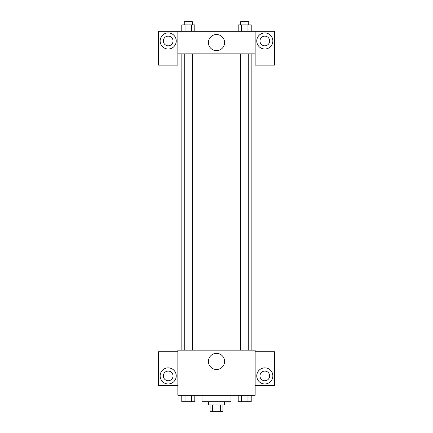 <?xml version="1.0" encoding="UTF-8"?>
<svg xmlns="http://www.w3.org/2000/svg" width="433" height="433" viewBox="0 0 433 433"><rect width="100%" height="100%" fill="white"/><g stroke="black" fill="none" stroke-linecap="round" stroke-linejoin="round"><path stroke-width="0.65" d="M220.63 404.909L220.63 411.35L210.059 411.35L210.059 404.909M220.63 411.35L222.941 411.35L222.941 404.909M224.554 401.689L224.554 404.909L208.446 404.909L208.446 401.689M212.37 404.909L212.37 411.35M202.005 395.248L202.005 401.689L230.995 401.689L230.995 395.248M255.145 395.248L177.855 395.248L177.855 350.156L255.145 350.156L255.145 395.248M168.188 383.974A8.054 8.054 0 0 1 161.217 371.898A8.054 8.054 0 0 1 175.165 371.898A8.054 8.054 0 0 1 168.188 383.974M177.855 385.587L158.527 385.587L158.527 351.769L177.855 351.769M163.36 375.925A4.833 4.833 0 0 1 168.188 371.092A4.833 4.833 0 0 1 173.021 375.925A4.833 4.833 0 0 1 168.188 380.753A4.833 4.833 0 0 1 163.36 375.925M216.5 369.506A8.075 8.075 0 0 1 209.507 357.393A8.075 8.075 0 0 1 223.493 357.393A8.075 8.075 0 0 1 216.5 369.506M264.812 383.974A8.054 8.054 0 0 1 257.835 371.898A8.054 8.054 0 0 1 271.783 371.898A8.054 8.054 0 0 1 264.812 383.974M255.145 385.587L274.473 385.587L274.473 351.769L255.145 351.769M259.979 375.925A4.833 4.833 0 0 1 264.812 371.092A4.833 4.833 0 0 1 269.64 375.925A4.833 4.833 0 0 1 264.812 380.753A4.833 4.833 0 0 1 259.979 375.925M251.156 53.854L251.156 350.156M240.688 350.156L240.688 53.854M192.312 53.854L192.312 350.156M255.145 53.854L255.145 65.129L274.473 65.129L274.473 31.311L255.145 31.311L255.145 53.854L177.855 53.854L177.855 65.129L158.527 65.129L158.527 31.311L177.855 31.311L177.855 53.854M173.021 40.973A4.833 4.833 0 0 1 168.188 45.806A4.833 4.833 0 0 1 163.36 40.973A4.833 4.833 0 0 1 168.188 36.145A4.833 4.833 0 0 1 173.021 40.973M168.188 49.026A8.054 8.054 0 0 1 161.217 36.946A8.054 8.054 0 0 1 175.165 36.946A8.054 8.054 0 0 1 168.188 49.026M269.64 40.973A4.833 4.833 0 0 1 262.393 45.156A4.833 4.833 0 0 1 262.393 36.789A4.833 4.833 0 0 1 269.64 40.973M264.812 49.026A8.054 8.054 0 0 1 257.835 36.946A8.054 8.054 0 0 1 271.783 36.946A8.054 8.054 0 0 1 264.812 49.026M255.145 31.311L177.855 31.311M208.425 42.586A8.075 8.075 0 0 1 220.538 35.587A8.075 8.075 0 0 1 220.538 49.578A8.075 8.075 0 0 1 208.425 42.586M251.221 31.311L251.221 24.87L238.204 24.87L238.204 31.311M247.968 24.87L247.968 31.311M241.457 24.87L241.457 31.311M240.688 24.87L240.688 21.65L248.737 21.65L248.737 24.87M194.796 31.311L194.796 24.87L181.779 24.87L181.779 31.311M191.543 24.87L191.543 31.311M185.032 24.87L185.032 31.311M184.263 24.87L184.263 21.65L192.312 21.65L192.312 24.87M251.221 395.248L251.221 401.689L238.204 401.689L238.204 395.248M247.968 395.248L247.968 401.689M241.457 395.248L241.457 401.689M248.737 401.689L240.688 401.689M194.796 395.248L194.796 401.689L181.779 401.689L181.779 395.248M191.543 395.248L191.543 401.689M185.032 395.248L185.032 401.689M192.312 401.689L184.263 401.689M181.844 53.854L181.844 350.156M248.737 350.156L248.737 53.854M184.263 53.854L184.263 350.156"/></g></svg>
